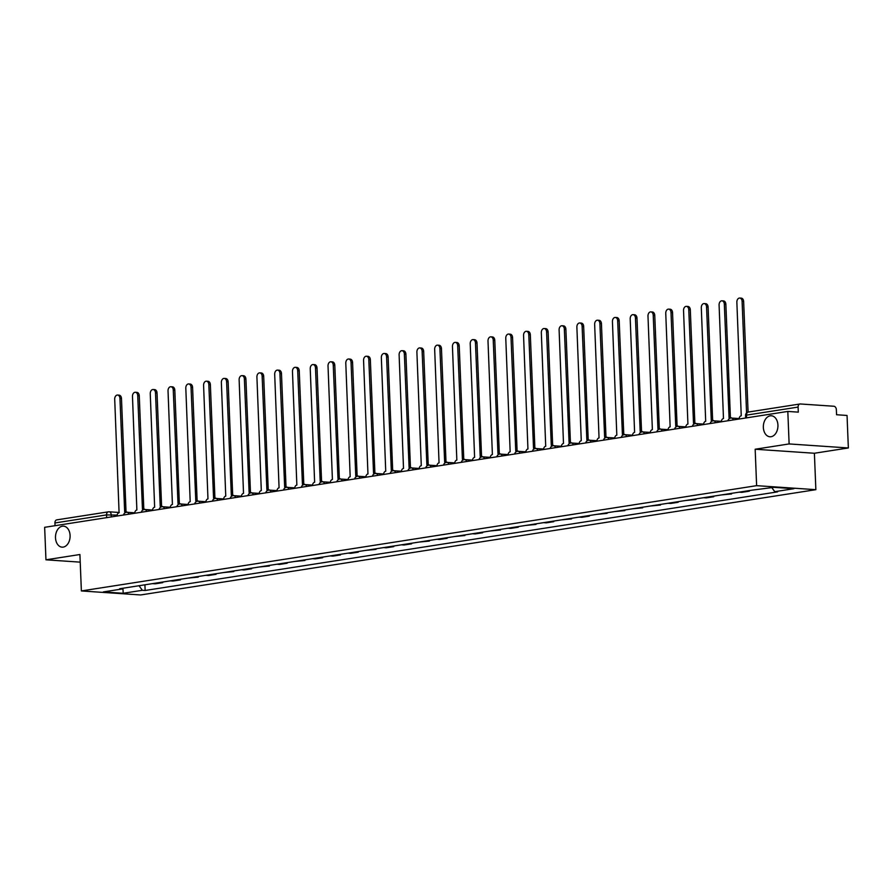 <?xml version="1.0" encoding="UTF-8"?>
<svg xmlns="http://www.w3.org/2000/svg" width="893" height="893" viewBox="0 0 893 893"><rect width="100%" height="100%" fill="white"/><g stroke="black" fill="none" stroke-linecap="round" stroke-linejoin="round"><path stroke-width="1.34" d="M763.348 427.412A10.526 7.289 93.9 0 1 771.351 415.77A10.526 7.289 93.9 0 1 777.937 425.135A10.526 7.289 93.9 0 1 769.933 436.777A10.526 7.289 93.9 0 1 763.348 427.412M55.5 537.776A10.526 7.289 93.9 0 1 63.515 526.144A10.526 7.289 93.9 0 1 70.089 535.51A10.526 7.289 93.9 0 1 62.086 547.152A10.526 7.289 93.9 0 1 55.5 537.776M848.35 447.962L789.122 443.933L787.816 411.427L44.65 527.316L45.956 559.811L79.912 554.52L81.375 590.943L140.603 594.961L815.856 489.677L814.394 453.253L848.35 447.962L847.044 415.457L836.562 414.743L836.361 409.675A3.293 2.344 81.1 0 0 833.861 406.248L800.34 403.971A3.293 2.344 81.1 0 0 799.961 403.993A3.293 2.344 81.1 0 0 798.096 407.085L746.481 415.133L745.566 415.424L745.666 418.002M789.122 443.933L755.165 449.235L756.628 485.658L81.375 590.943M787.816 411.427L798.297 412.142L798.096 407.085M45.956 559.811L80.214 562.144M55.042 525.687L54.931 522.963A3.293 2.344 -98.9 0 1 56.795 519.871L108.41 511.823A3.293 2.344 81.1 0 0 106.546 514.915L54.931 522.963M162.693 582.046L162.716 582.649L155.192 583.821L152.491 583.631M162.716 582.649L160.014 582.459M170.262 580.863L172.974 581.042L180.486 579.87L177.785 579.691M180.464 579.267L180.486 579.87M188.043 578.095L198.268 577.101L195.567 576.911M198.246 576.498L198.268 577.101M205.814 575.315L208.527 575.505L216.039 574.333L213.338 574.143M216.017 573.73L216.039 574.333M223.596 572.547L233.821 571.553L231.108 571.375M233.799 570.951L233.821 571.553M241.367 569.779L244.079 569.957L251.592 568.785L248.89 568.607M251.569 568.182L251.592 568.785M259.149 566.999L269.373 566.017L266.661 565.827M269.351 565.414L269.373 566.017M276.919 564.231L279.632 564.409L287.144 563.237L284.443 563.059M287.122 562.635L287.144 563.237M294.701 561.463L304.926 560.469L302.214 560.291M304.904 559.866L304.926 560.469M312.472 558.683L315.173 558.873L322.697 557.701L319.995 557.511M322.674 557.098L322.697 557.701M330.243 555.915L332.955 556.105L340.479 554.921L337.766 554.743M340.456 554.33L340.479 554.921M348.024 553.147L350.726 553.325L358.249 552.153L355.548 551.974M358.227 551.55L358.249 552.153M365.795 550.367L376.031 549.385L373.319 549.195M375.998 548.782L376.031 549.385M383.577 547.599L386.278 547.789L393.802 546.616L391.101 546.427M393.78 546.014L393.802 546.616M401.348 544.83L404.06 545.009L411.584 543.837L408.871 543.658M411.55 543.234L411.584 543.837M419.13 542.062L429.354 541.069L426.653 540.89M429.332 540.466L429.354 541.069M436.9 539.283L439.613 539.472L447.125 538.3L444.424 538.111M447.103 537.698L447.125 538.3M454.682 536.514L464.907 535.521L462.194 535.342M464.885 534.918L464.907 535.521M472.453 533.746L475.165 533.925L482.678 532.753L479.976 532.574M482.655 532.15L482.678 532.753M490.235 530.967L500.46 529.984L497.747 529.795M500.437 529.382L500.46 529.984M508.005 528.198L510.718 528.388L518.23 527.205L515.529 527.026M518.208 526.613L518.23 527.205M525.787 525.43L536.012 524.437L533.3 524.258M535.99 523.834L536.012 524.437M543.558 522.651L546.27 522.84L553.783 521.668L551.081 521.479M553.76 521.066L553.783 521.668M561.34 519.882L571.565 518.9L568.852 518.71M571.542 518.297L571.565 518.9M579.11 517.114L581.812 517.293L589.335 516.121L586.634 515.942M589.313 515.518L589.335 516.121M596.881 514.346L607.117 513.352L604.405 513.162M607.084 512.749L607.117 513.352M614.663 511.566L624.888 510.584L622.187 510.394M624.866 509.981L624.888 510.584M632.434 508.798L642.67 507.804L639.957 507.626M642.636 507.202L642.67 507.804M650.216 506.03L660.44 505.036L657.739 504.858M660.418 504.433L660.44 505.036M667.986 503.25L670.699 503.44L678.211 502.268L675.51 502.078M678.189 501.665L678.211 502.268M685.768 500.482L695.993 499.488L693.292 499.31M695.971 498.886L695.993 499.488M703.539 497.714L706.251 497.892L713.764 496.72L711.062 496.541M713.741 496.117L713.764 496.72M721.321 494.934L731.546 493.952L728.833 493.762M731.523 493.349L731.546 493.952M739.091 492.166L741.804 492.356L749.316 491.172L746.615 490.994M749.294 490.581L749.316 491.172M139.029 585.73L142.355 590.295L123.212 593.276L103.32 591.925L122.464 588.933L122.966 588.241M142.355 590.295L145.146 590.474L777.557 491.876L774.767 491.686L793.91 488.694L774.019 487.344L752.085 490.145L119.673 588.744L122.464 588.933M815.856 489.677L756.628 485.658M814.394 453.253L755.165 449.235M144.912 584.815L145.146 590.474M774.767 491.686L771.853 487.678M123.212 593.276L122.921 588.297M126.092 512.359A3.293 2.277 -86.1 0 0 125.031 511.879A3.293 2.277 -86.1 0 0 124.674 511.901L119.952 398.412A3.784 2.623 -86.1 0 0 117.586 395.041A3.784 2.623 -86.1 0 0 114.706 399.227L119.093 512.772A3.293 2.277 -86.1 0 0 116.95 516.042M117.586 395.041L119.126 395.152A3.784 2.623 93.9 0 1 121.481 398.512L126.047 511.957M126.214 512.002A3.293 2.277 93.9 0 1 126.572 511.99A3.293 2.277 93.9 0 1 127.442 512.314M143.873 509.59A3.293 2.277 -86.1 0 0 142.802 509.11A3.293 2.277 -86.1 0 0 142.456 509.133L137.723 395.632A3.784 2.623 -86.1 0 0 135.356 392.273A3.784 2.623 -86.1 0 0 132.477 396.459L136.875 510.003A3.293 2.277 -86.1 0 0 134.72 513.263M135.356 392.273L136.897 392.373A3.784 2.623 93.9 0 1 139.263 395.744L143.818 509.177M143.996 509.233A3.293 2.277 93.9 0 1 144.342 509.211A3.293 2.277 93.9 0 1 145.224 509.535M161.644 506.811A3.293 2.277 -86.1 0 0 160.584 506.342A3.293 2.277 -86.1 0 0 160.227 506.353L155.494 392.864A3.784 2.623 -86.1 0 0 153.138 389.504A3.784 2.623 -86.1 0 0 150.258 393.679L154.645 507.224A3.293 2.277 -86.1 0 0 152.502 510.495M153.138 389.504L154.679 389.605A3.784 2.623 93.9 0 1 157.034 392.976L161.6 506.409M161.767 506.465A3.293 2.277 93.9 0 1 162.124 506.443A3.293 2.277 93.9 0 1 162.995 506.766M179.426 504.043A3.293 2.277 -86.1 0 0 178.354 503.574A3.293 2.277 -86.1 0 0 178.008 503.585L173.275 390.096A3.784 2.623 -86.1 0 0 170.909 386.725A3.784 2.623 -86.1 0 0 168.029 390.911L172.416 504.456A3.293 2.277 -86.1 0 0 170.273 507.726M170.909 386.725L172.449 386.836A3.784 2.623 93.9 0 1 174.816 390.196L179.37 503.641M179.549 503.685A3.293 2.277 93.9 0 1 179.895 503.674A3.293 2.277 93.9 0 1 180.777 503.998M197.197 501.274A3.293 2.277 -86.1 0 0 196.136 500.794A3.293 2.277 -86.1 0 0 195.779 500.817L191.046 387.328A3.784 2.623 -86.1 0 0 188.691 383.957A3.784 2.623 -86.1 0 0 185.811 388.142L190.198 501.687A3.293 2.277 -86.1 0 0 188.043 504.947M188.691 383.957L190.231 384.057A3.784 2.623 93.9 0 1 192.587 387.428L197.141 500.861M197.32 500.917A3.293 2.277 93.9 0 1 197.677 500.906A3.293 2.277 93.9 0 1 198.547 501.23M214.967 498.506A3.293 2.277 -86.1 0 0 213.907 498.026A3.293 2.277 -86.1 0 0 213.561 498.037L208.828 384.548A3.784 2.623 -86.1 0 0 206.462 381.188A3.784 2.623 -86.1 0 0 203.582 385.363L207.969 498.908A3.293 2.277 -86.1 0 0 205.825 502.179M206.462 381.188L208.002 381.289A3.784 2.623 93.9 0 1 210.368 384.66L214.923 498.093M215.101 498.149A3.293 2.277 93.9 0 1 215.447 498.127A3.293 2.277 93.9 0 1 216.318 498.45M232.749 495.727A3.293 2.277 -86.1 0 0 231.689 495.258A3.293 2.277 -86.1 0 0 231.332 495.269L226.599 381.78A3.784 2.623 -86.1 0 0 224.232 378.409A3.784 2.623 -86.1 0 0 221.364 382.595L225.75 496.14A3.293 2.277 -86.1 0 0 223.596 499.41M224.232 378.409L225.773 378.52A3.784 2.623 93.9 0 1 228.139 381.88L232.693 495.325M232.872 495.369A3.293 2.277 93.9 0 1 233.229 495.358A3.293 2.277 93.9 0 1 234.1 495.682M250.52 492.958A3.293 2.277 -86.1 0 0 249.46 492.478A3.293 2.277 -86.1 0 0 249.114 492.501L244.381 379.012A3.784 2.623 -86.1 0 0 242.014 375.64A3.784 2.623 -86.1 0 0 239.134 379.826L243.521 493.371A3.293 2.277 -86.1 0 0 241.378 496.642M242.014 375.64L243.555 375.741A3.784 2.623 93.9 0 1 245.921 379.112L250.475 492.545M250.643 492.601A3.293 2.277 93.9 0 1 251 492.59A3.293 2.277 93.9 0 1 251.871 492.914M268.302 490.19A3.293 2.277 -86.1 0 0 267.241 489.71A3.293 2.277 -86.1 0 0 266.884 489.721L262.151 376.232A3.784 2.623 -86.1 0 0 259.785 372.872A3.784 2.623 -86.1 0 0 256.916 377.058L261.303 490.592A3.293 2.277 -86.1 0 0 259.149 493.862M259.785 372.872L261.325 372.973A3.784 2.623 93.9 0 1 263.692 376.344L268.246 489.777M268.425 489.833A3.293 2.277 93.9 0 1 268.782 489.81A3.293 2.277 93.9 0 1 269.653 490.134M286.073 487.411A3.293 2.277 -86.1 0 0 285.012 486.942A3.293 2.277 -86.1 0 0 284.655 486.953L279.933 373.464A3.784 2.623 -86.1 0 0 277.567 370.104A3.784 2.623 -86.1 0 0 274.687 374.279L279.074 487.824A3.293 2.277 -86.1 0 0 276.93 491.094M277.567 370.104L279.107 370.204A3.784 2.623 93.9 0 1 281.474 373.564L286.028 487.009M286.195 487.053A3.293 2.277 93.9 0 1 286.553 487.042A3.293 2.277 93.9 0 1 287.423 487.366M303.854 484.642A3.293 2.277 -86.1 0 0 302.794 484.162A3.293 2.277 -86.1 0 0 302.437 484.185L297.704 370.695A3.784 2.623 -86.1 0 0 295.337 367.324A3.784 2.623 -86.1 0 0 292.469 371.51L296.856 485.055A3.293 2.277 -86.1 0 0 294.701 488.326M295.337 367.324L296.878 367.436A3.784 2.623 93.9 0 1 299.244 370.796L303.799 484.24M303.977 484.285A3.293 2.277 93.9 0 1 304.334 484.274A3.293 2.277 93.9 0 1 305.205 484.598M321.625 481.874A3.293 2.277 -86.1 0 0 320.565 481.394A3.293 2.277 -86.1 0 0 320.207 481.405L315.486 367.916A3.784 2.623 -86.1 0 0 313.119 364.556A3.784 2.623 -86.1 0 0 310.239 368.742L314.626 482.276A3.293 2.277 -86.1 0 0 312.483 485.546M313.119 364.556L314.66 364.657A3.784 2.623 93.9 0 1 317.026 368.028L321.58 481.461M321.748 481.517A3.293 2.277 93.9 0 1 322.105 481.494A3.293 2.277 93.9 0 1 322.976 481.818M339.407 479.094A3.293 2.277 -86.1 0 0 338.347 478.626A3.293 2.277 -86.1 0 0 337.989 478.637L333.256 365.148A3.784 2.623 -86.1 0 0 330.89 361.788A3.784 2.623 -86.1 0 0 328.021 365.963L332.408 479.508A3.293 2.277 -86.1 0 0 330.254 482.778M330.89 361.788L332.43 361.888A3.784 2.623 93.9 0 1 334.797 365.259L339.351 478.693M339.53 478.748A3.293 2.277 93.9 0 1 339.887 478.726A3.293 2.277 93.9 0 1 340.758 479.05M357.178 476.326A3.293 2.277 -86.1 0 0 356.117 475.846A3.293 2.277 -86.1 0 0 355.76 475.869L351.038 362.379A3.784 2.623 -86.1 0 0 348.672 359.008A3.784 2.623 -86.1 0 0 345.792 363.194L350.179 476.739A3.293 2.277 -86.1 0 0 348.036 480.01M348.672 359.008L350.212 359.12A3.784 2.623 93.9 0 1 352.568 362.48L357.133 475.924M357.3 475.969A3.293 2.277 93.9 0 1 357.658 475.958A3.293 2.277 93.9 0 1 358.528 476.282M374.96 473.558A3.293 2.277 -86.1 0 0 373.888 473.078A3.293 2.277 -86.1 0 0 373.542 473.1L368.809 359.611A3.784 2.623 -86.1 0 0 366.443 356.24A3.784 2.623 -86.1 0 0 363.563 360.426L367.961 473.971A3.293 2.277 -86.1 0 0 365.806 477.23M366.443 356.24L367.983 356.34A3.784 2.623 93.9 0 1 370.349 359.712L374.904 473.145M375.082 473.201A3.293 2.277 93.9 0 1 375.428 473.19A3.293 2.277 93.9 0 1 376.31 473.513M392.73 470.778A3.293 2.277 -86.1 0 0 391.67 470.31A3.293 2.277 -86.1 0 0 391.313 470.321L386.58 356.832A3.784 2.623 -86.1 0 0 384.224 353.472A3.784 2.623 -86.1 0 0 381.344 357.646L385.731 471.191A3.293 2.277 -86.1 0 0 383.588 474.462M384.224 353.472L385.765 353.572A3.784 2.623 93.9 0 1 388.12 356.943L392.686 470.377M392.853 470.432A3.293 2.277 93.9 0 1 393.21 470.41A3.293 2.277 93.9 0 1 394.081 470.734M410.512 468.01A3.293 2.277 -86.1 0 0 409.44 467.541A3.293 2.277 -86.1 0 0 409.094 467.552L404.362 354.063A3.784 2.623 -86.1 0 0 401.995 350.692A3.784 2.623 -86.1 0 0 399.115 354.878L403.513 468.423A3.293 2.277 -86.1 0 0 401.359 471.694M401.995 350.692L403.536 350.804A3.784 2.623 93.9 0 1 405.902 354.164L410.456 467.608M410.635 467.653A3.293 2.277 93.9 0 1 410.981 467.642A3.293 2.277 93.9 0 1 411.863 467.965M428.283 465.242A3.293 2.277 -86.1 0 0 427.222 464.762A3.293 2.277 -86.1 0 0 426.865 464.784L422.132 351.295A3.784 2.623 -86.1 0 0 419.777 347.924A3.784 2.623 -86.1 0 0 416.897 352.11L421.284 465.655A3.293 2.277 -86.1 0 0 419.13 468.914M419.777 347.924L421.317 348.024A3.784 2.623 93.9 0 1 423.673 351.396L428.238 464.829M428.406 464.885A3.293 2.277 93.9 0 1 428.763 464.873A3.293 2.277 93.9 0 1 429.633 465.197M446.053 462.474A3.293 2.277 -86.1 0 0 444.993 461.994A3.293 2.277 -86.1 0 0 444.647 462.005L439.914 348.516A3.784 2.623 -86.1 0 0 437.548 345.156A3.784 2.623 -86.1 0 0 434.668 349.342L439.055 462.875A3.293 2.277 -86.1 0 0 436.911 466.146M437.548 345.156L439.088 345.256A3.784 2.623 93.9 0 1 441.455 348.627L446.009 462.061M446.187 462.116A3.293 2.277 93.9 0 1 446.533 462.094A3.293 2.277 93.9 0 1 447.415 462.418M463.835 459.694A3.293 2.277 -86.1 0 0 462.775 459.225A3.293 2.277 -86.1 0 0 462.418 459.236L457.685 345.747A3.784 2.623 -86.1 0 0 455.33 342.376A3.784 2.623 -86.1 0 0 452.45 346.562L456.836 460.107A3.293 2.277 -86.1 0 0 454.682 463.378M455.33 342.376L456.859 342.488A3.784 2.623 93.9 0 1 459.225 345.848L463.78 459.292M463.958 459.337A3.293 2.277 93.9 0 1 464.315 459.326A3.293 2.277 93.9 0 1 465.186 459.649M481.606 456.926A3.293 2.277 -86.1 0 0 480.546 456.446A3.293 2.277 -86.1 0 0 480.2 456.468L475.467 342.979A3.784 2.623 -86.1 0 0 473.1 339.608A3.784 2.623 -86.1 0 0 470.22 343.794L474.607 457.339A3.293 2.277 -86.1 0 0 472.464 460.609M473.1 339.608L474.641 339.72A3.784 2.623 93.9 0 1 477.007 343.079L481.561 456.513M481.74 456.569A3.293 2.277 93.9 0 1 482.086 456.557A3.293 2.277 93.9 0 1 482.957 456.881M499.388 454.157A3.293 2.277 -86.1 0 0 498.327 453.677A3.293 2.277 -86.1 0 0 497.97 453.689L493.237 340.2A3.784 2.623 -86.1 0 0 490.871 336.84A3.784 2.623 -86.1 0 0 488.002 341.026L492.389 454.559A3.293 2.277 -86.1 0 0 490.235 457.83M490.871 336.84L492.411 336.94A3.784 2.623 93.9 0 1 494.778 340.311L499.332 453.744M499.511 453.8A3.293 2.277 93.9 0 1 499.868 453.778A3.293 2.277 93.9 0 1 500.739 454.102M517.159 451.378A3.293 2.277 -86.1 0 0 516.098 450.909A3.293 2.277 -86.1 0 0 515.741 450.92L511.019 337.431A3.784 2.623 -86.1 0 0 508.653 334.071A3.784 2.623 -86.1 0 0 505.773 338.246L510.16 451.791A3.293 2.277 -86.1 0 0 508.017 455.062M508.653 334.071L510.193 334.172A3.784 2.623 93.9 0 1 512.56 337.532L517.114 450.976M517.281 451.032A3.293 2.277 93.9 0 1 517.639 451.01A3.293 2.277 93.9 0 1 518.509 451.333M534.94 448.61A3.293 2.277 -86.1 0 0 533.88 448.13A3.293 2.277 -86.1 0 0 533.523 448.152L528.79 334.663A3.784 2.623 -86.1 0 0 526.423 331.292A3.784 2.623 -86.1 0 0 523.555 335.478L527.942 449.023A3.293 2.277 -86.1 0 0 525.787 452.293M526.423 331.292L527.964 331.403A3.784 2.623 93.9 0 1 530.33 334.763L534.885 448.208M535.063 448.253A3.293 2.277 93.9 0 1 535.42 448.241A3.293 2.277 93.9 0 1 536.291 448.565M552.711 445.841A3.293 2.277 -86.1 0 0 551.651 445.361A3.293 2.277 -86.1 0 0 551.294 445.384L546.572 331.883A3.784 2.623 -86.1 0 0 544.205 328.524A3.784 2.623 -86.1 0 0 541.325 332.709L545.712 446.254A3.293 2.277 -86.1 0 0 543.569 449.514M544.205 328.524L545.746 328.624A3.784 2.623 93.9 0 1 548.112 331.995L552.667 445.428M552.834 445.484A3.293 2.277 93.9 0 1 553.191 445.462A3.293 2.277 93.9 0 1 554.062 445.786M570.493 443.062A3.293 2.277 -86.1 0 0 569.433 442.593A3.293 2.277 -86.1 0 0 569.075 442.604L564.343 329.115A3.784 2.623 -86.1 0 0 561.976 325.755A3.784 2.623 -86.1 0 0 559.107 329.93L563.494 443.475A3.293 2.277 -86.1 0 0 561.34 446.746M561.976 325.755L563.516 325.856A3.784 2.623 93.9 0 1 565.883 329.227L570.437 442.66M570.616 442.716A3.293 2.277 93.9 0 1 570.973 442.694A3.293 2.277 93.9 0 1 571.844 443.017M588.264 440.294A3.293 2.277 -86.1 0 0 587.203 439.825A3.293 2.277 -86.1 0 0 586.846 439.836L582.124 326.347A3.784 2.623 -86.1 0 0 579.758 322.976A3.784 2.623 -86.1 0 0 576.878 327.162L581.265 440.707A3.293 2.277 -86.1 0 0 579.122 443.977M579.758 322.976L581.298 323.087A3.784 2.623 93.9 0 1 583.665 326.447L588.219 439.892M588.387 439.936A3.293 2.277 93.9 0 1 588.744 439.925A3.293 2.277 93.9 0 1 589.614 440.249M606.046 437.525A3.293 2.277 -86.1 0 0 604.985 437.045A3.293 2.277 -86.1 0 0 604.628 437.068L599.895 323.579A3.784 2.623 -86.1 0 0 597.529 320.207A3.784 2.623 -86.1 0 0 594.649 324.393L599.047 437.938A3.293 2.277 -86.1 0 0 596.892 441.198M597.529 320.207L599.069 320.308A3.784 2.623 93.9 0 1 601.435 323.679L605.99 437.112M606.168 437.168A3.293 2.277 93.9 0 1 606.514 437.157A3.293 2.277 93.9 0 1 607.396 437.481M623.816 434.757A3.293 2.277 -86.1 0 0 622.756 434.277A3.293 2.277 -86.1 0 0 622.399 434.288L617.677 320.799A3.784 2.623 -86.1 0 0 615.31 317.439A3.784 2.623 -86.1 0 0 612.431 321.614L616.817 435.159A3.293 2.277 -86.1 0 0 614.674 438.43M615.31 317.439L616.851 317.54A3.784 2.623 93.9 0 1 619.206 320.911L623.772 434.344M623.939 434.4A3.293 2.277 93.9 0 1 624.296 434.378A3.293 2.277 93.9 0 1 625.167 434.701M641.598 431.978A3.293 2.277 -86.1 0 0 640.527 431.509A3.293 2.277 -86.1 0 0 640.181 431.52L635.448 318.031A3.784 2.623 -86.1 0 0 633.081 314.66A3.784 2.623 -86.1 0 0 630.201 318.846L634.599 432.391A3.293 2.277 -86.1 0 0 632.445 435.661M633.081 314.66L634.622 314.771A3.784 2.623 93.9 0 1 636.988 318.131L641.542 431.576M641.721 431.62A3.293 2.277 93.9 0 1 642.067 431.609A3.293 2.277 93.9 0 1 642.949 431.933M659.369 429.209A3.293 2.277 -86.1 0 0 658.308 428.729A3.293 2.277 -86.1 0 0 657.951 428.752L653.218 315.262A3.784 2.623 -86.1 0 0 650.863 311.891A3.784 2.623 -86.1 0 0 647.983 316.077L652.37 429.622A3.293 2.277 -86.1 0 0 650.227 432.893M650.863 311.891L652.403 311.992A3.784 2.623 93.9 0 1 654.759 315.363L659.324 428.796M659.492 428.852A3.293 2.277 93.9 0 1 659.849 428.841A3.293 2.277 93.9 0 1 660.72 429.165M677.151 426.441A3.293 2.277 -86.1 0 0 676.079 425.961A3.293 2.277 -86.1 0 0 675.733 425.972L671 312.483A3.784 2.623 -86.1 0 0 668.634 309.123A3.784 2.623 -86.1 0 0 665.754 313.309L670.141 426.843A3.293 2.277 -86.1 0 0 667.997 430.113M668.634 309.123L670.174 309.224A3.784 2.623 93.9 0 1 672.541 312.595L677.095 426.028M677.274 426.084A3.293 2.277 93.9 0 1 677.62 426.061A3.293 2.277 93.9 0 1 678.501 426.385M694.921 423.662A3.293 2.277 -86.1 0 0 693.861 423.193A3.293 2.277 -86.1 0 0 693.504 423.204L688.771 309.715A3.784 2.623 -86.1 0 0 686.416 306.355A3.784 2.623 -86.1 0 0 683.536 310.53L687.923 424.075A3.293 2.277 -86.1 0 0 685.768 427.345M686.416 306.355L687.956 306.455A3.784 2.623 93.9 0 1 690.311 309.815L694.866 423.26M695.044 423.304A3.293 2.277 93.9 0 1 695.401 423.293A3.293 2.277 93.9 0 1 696.272 423.617M712.692 420.893A3.293 2.277 -86.1 0 0 711.632 420.413A3.293 2.277 -86.1 0 0 711.286 420.436L706.553 306.946A3.784 2.623 -86.1 0 0 704.186 303.575A3.784 2.623 -86.1 0 0 701.306 307.761L705.693 421.306A3.293 2.277 -86.1 0 0 703.55 424.577M704.186 303.575L705.727 303.687A3.784 2.623 93.9 0 1 708.093 307.047L712.647 420.491M712.826 420.536A3.293 2.277 93.9 0 1 713.172 420.525A3.293 2.277 93.9 0 1 714.054 420.849M730.474 418.125A3.293 2.277 -86.1 0 0 729.414 417.645A3.293 2.277 -86.1 0 0 729.056 417.656L724.323 304.167A3.784 2.623 -86.1 0 0 721.957 300.807A3.784 2.623 -86.1 0 0 719.088 304.993L723.475 418.527A3.293 2.277 -86.1 0 0 721.321 421.797M721.957 300.807L723.497 300.908A3.784 2.623 93.9 0 1 725.864 304.279L730.418 417.712M730.597 417.768A3.293 2.277 93.9 0 1 730.954 417.745A3.293 2.277 93.9 0 1 731.825 418.069M746.581 412.912L742.105 301.399A3.784 2.623 -86.1 0 0 739.739 298.039L741.279 298.139A3.784 2.623 93.9 0 1 743.646 301.51L748.088 412.086M739.739 298.039A3.784 2.623 -86.1 0 0 736.859 302.214L741.246 415.758A3.293 2.277 -86.1 0 0 739.103 419.029M117.072 515.116L106.546 514.915L106.658 517.639M111.29 516.924L111.201 514.714A3.293 2.277 93.9 0 0 109.136 511.789A3.293 3.293 0 0 0 108.41 511.823A3.293 2.344 81.1 0 1 108.79 511.801A3.293 2.277 93.9 0 1 109.136 511.789L119.249 512.482M128.938 514.167A3.293 2.277 -86.1 0 0 127.052 512.281A3.293 2.277 -86.1 0 0 126.694 512.303M146.709 511.399A3.293 2.277 -86.1 0 0 144.822 509.512A3.293 2.277 -86.1 0 0 144.465 509.523M164.491 508.63A3.293 2.277 -86.1 0 0 162.604 506.744A3.293 2.277 -86.1 0 0 162.247 506.755M182.261 505.851A3.293 2.277 -86.1 0 0 180.375 503.965A3.293 2.277 -86.1 0 0 180.018 503.987M200.043 503.083A3.293 2.277 -86.1 0 0 198.146 501.196A3.293 2.277 -86.1 0 0 197.799 501.219M217.814 500.314A3.293 2.277 -86.1 0 0 215.927 498.428A3.293 2.277 -86.1 0 0 215.57 498.439M235.596 497.535A3.293 2.277 -86.1 0 0 233.698 495.66A3.293 2.277 -86.1 0 0 233.352 495.671M253.366 494.767A3.293 2.277 -86.1 0 0 251.48 492.88A3.293 2.277 -86.1 0 0 251.123 492.903M271.148 491.998A3.293 2.277 -86.1 0 0 269.251 490.112A3.293 2.277 -86.1 0 0 268.905 490.123M288.919 489.219A3.293 2.277 -86.1 0 0 287.033 487.344A3.293 2.277 -86.1 0 0 286.675 487.355M306.701 486.451A3.293 2.277 -86.1 0 0 304.803 484.564A3.293 2.277 -86.1 0 0 304.457 484.586M324.472 483.682A3.293 2.277 -86.1 0 0 322.585 481.796A3.293 2.277 -86.1 0 0 322.228 481.807M342.242 480.903A3.293 2.277 -86.1 0 0 340.356 479.028A3.293 2.277 -86.1 0 0 339.999 479.039M360.024 478.135A3.293 2.277 -86.1 0 0 358.138 476.248A3.293 2.277 -86.1 0 0 357.78 476.27M377.795 475.366A3.293 2.277 -86.1 0 0 375.908 473.48A3.293 2.277 -86.1 0 0 375.551 473.502M395.577 472.598A3.293 2.277 -86.1 0 0 393.69 470.711A3.293 2.277 -86.1 0 0 393.333 470.723M413.347 469.818A3.293 2.277 -86.1 0 0 411.461 467.932A3.293 2.277 -86.1 0 0 411.104 467.954M431.129 467.05A3.293 2.277 -86.1 0 0 429.232 465.164A3.293 2.277 -86.1 0 0 428.886 465.186M448.9 464.282A3.293 2.277 -86.1 0 0 447.013 462.395A3.293 2.277 -86.1 0 0 446.656 462.407M466.682 461.502A3.293 2.277 -86.1 0 0 464.784 459.627A3.293 2.277 -86.1 0 0 464.438 459.638M484.452 458.734A3.293 2.277 -86.1 0 0 482.566 456.848A3.293 2.277 -86.1 0 0 482.209 456.87M502.234 455.966A3.293 2.277 -86.1 0 0 500.337 454.079A3.293 2.277 -86.1 0 0 499.991 454.091M520.005 453.186A3.293 2.277 -86.1 0 0 518.119 451.311A3.293 2.277 -86.1 0 0 517.761 451.322M537.787 450.418A3.293 2.277 -86.1 0 0 535.889 448.532A3.293 2.277 -86.1 0 0 535.543 448.554M555.558 447.65A3.293 2.277 -86.1 0 0 553.671 445.763A3.293 2.277 -86.1 0 0 553.314 445.774M573.328 444.881A3.293 2.277 -86.1 0 0 571.442 442.995A3.293 2.277 -86.1 0 0 571.085 443.006M591.11 442.102A3.293 2.277 -86.1 0 0 589.224 440.216A3.293 2.277 -86.1 0 0 588.867 440.238M608.881 439.334A3.293 2.277 -86.1 0 0 606.994 437.447A3.293 2.277 -86.1 0 0 606.637 437.47M626.663 436.565A3.293 2.277 -86.1 0 0 624.776 434.679A3.293 2.277 -86.1 0 0 624.419 434.69M644.433 433.786A3.293 2.277 -86.1 0 0 642.547 431.911A3.293 2.277 -86.1 0 0 642.19 431.922M662.215 431.018A3.293 2.277 -86.1 0 0 660.329 429.131A3.293 2.277 -86.1 0 0 659.972 429.153M679.986 428.249A3.293 2.277 -86.1 0 0 678.1 426.363A3.293 2.277 -86.1 0 0 677.742 426.374M697.768 425.47A3.293 2.277 -86.1 0 0 695.87 423.595A3.293 2.277 -86.1 0 0 695.524 423.606M715.539 422.702A3.293 2.277 -86.1 0 0 713.652 420.815A3.293 2.277 -86.1 0 0 713.295 420.837M733.32 419.933A3.293 2.277 -86.1 0 0 731.423 418.047A3.293 2.277 -86.1 0 0 731.077 418.058M746.593 417.857L746.481 415.133A3.293 2.344 81.1 0 1 748.345 412.041A3.293 3.293 0 0 0 745.566 415.424M748.714 412.019A3.293 2.344 81.1 0 0 748.345 412.041L799.961 403.993M119.952 398.412L121.481 398.512M137.723 395.632L139.263 395.744M155.494 392.864L157.034 392.976M173.275 390.096L174.816 390.196M191.046 387.328L192.587 387.428M208.828 384.548L210.368 384.66M226.599 381.78L228.139 381.88M244.381 379.012L245.921 379.112M262.151 376.232L263.692 376.344M279.933 373.464L281.474 373.564M297.704 370.695L299.244 370.796M315.486 367.916L317.026 368.028M333.256 365.148L334.797 365.259M351.038 362.379L352.568 362.48M368.809 359.611L370.349 359.712M386.58 356.832L388.12 356.943M404.362 354.063L405.902 354.164M422.132 351.295L423.673 351.396M439.914 348.516L441.455 348.627M457.685 345.747L459.225 345.848M475.467 342.979L477.007 343.079M493.237 340.2L494.778 340.311M511.019 337.431L512.56 337.532M528.79 334.663L530.33 334.763M546.572 331.883L548.112 331.995M564.343 329.115L565.883 329.227M582.124 326.347L583.665 326.447M599.895 323.579L601.435 323.679M617.677 320.799L619.206 320.911M635.448 318.031L636.988 318.131M653.218 315.262L654.759 315.363M671 312.483L672.541 312.595M688.771 309.715L690.311 309.815M706.553 306.946L708.093 307.047M724.323 304.167L725.864 304.279M742.105 301.399L743.646 301.51M134.754 512.805L127.052 512.281A3.293 3.293 0 0 0 123.58 515.004M152.536 510.037L144.822 509.512A3.293 3.293 0 0 0 141.362 512.236M170.306 507.269L162.604 506.744A3.293 3.293 0 0 0 159.133 509.456M188.088 504.489L180.375 503.965A3.293 3.293 0 0 0 176.914 506.688M205.859 501.721L198.146 501.196A3.293 3.293 0 0 0 194.685 503.92M223.641 498.953L215.927 498.428A3.293 3.293 0 0 0 212.467 501.14M241.411 496.173L233.698 495.66A3.293 3.293 0 0 0 230.238 498.372M259.193 493.405L251.48 492.88A3.293 3.293 0 0 0 248.02 495.604M276.964 490.637L269.251 490.112A3.293 3.293 0 0 0 265.79 492.824M294.746 487.868L287.033 487.344A3.293 3.293 0 0 0 283.561 490.056M312.517 485.089L304.803 484.564A3.293 3.293 0 0 0 301.343 487.288M330.298 482.32L322.585 481.796A3.293 3.293 0 0 0 319.114 484.519M348.069 479.552L340.356 479.028A3.293 3.293 0 0 0 336.895 481.74M365.851 476.773L358.138 476.248A3.293 3.293 0 0 0 354.666 478.972M383.622 474.004L375.908 473.48A3.293 3.293 0 0 0 372.448 476.203M401.392 471.236L393.69 470.711A3.293 3.293 0 0 0 390.219 473.424M419.174 468.457L411.461 467.932A3.293 3.293 0 0 0 408.001 470.656M436.945 465.688L429.232 465.164A3.293 3.293 0 0 0 425.771 467.887M454.727 462.92L447.013 462.395A3.293 3.293 0 0 0 443.553 465.108M472.497 460.152L464.784 459.627A3.293 3.293 0 0 0 461.324 462.34M490.279 457.372L482.566 456.848A3.293 3.293 0 0 0 479.106 459.571M508.05 454.604L500.337 454.079A3.293 3.293 0 0 0 496.876 456.803M525.832 451.836L518.119 451.311A3.293 3.293 0 0 0 514.647 454.024M543.603 449.056L535.889 448.532A3.293 3.293 0 0 0 532.429 451.255M561.384 446.288L553.671 445.763A3.293 3.293 0 0 0 550.2 448.487M579.155 443.52L571.442 442.995A3.293 3.293 0 0 0 567.981 445.707M596.937 440.74L589.224 440.216A3.293 3.293 0 0 0 585.752 442.939M614.708 437.972L606.994 437.447A3.293 3.293 0 0 0 603.534 440.171M632.478 435.204L624.776 434.679A3.293 3.293 0 0 0 621.305 437.391M650.26 432.424L642.547 431.911A3.293 3.293 0 0 0 639.087 434.623M668.031 429.656L660.329 429.131A3.293 3.293 0 0 0 656.857 431.855M685.813 426.887L678.1 426.363A3.293 3.293 0 0 0 674.639 429.075M703.584 424.119L695.87 423.595A3.293 3.293 0 0 0 692.41 426.307M721.365 421.34L713.652 420.815A3.293 3.293 0 0 0 710.192 423.539M739.136 418.571L731.423 418.047A3.293 3.293 0 0 0 727.962 420.77M125.031 511.879L126.572 511.99M142.802 509.11L144.342 509.211M160.584 506.342L162.124 506.443M178.354 503.574L179.895 503.674M196.136 500.794L197.677 500.906M213.907 498.026L215.447 498.127M231.689 495.258L233.229 495.358M249.46 492.478L251 492.59M267.241 489.71L268.782 489.81M285.012 486.942L286.553 487.042M302.794 484.162L304.334 484.274M320.565 481.394L322.105 481.494M338.347 478.626L339.887 478.726M356.117 475.846L357.658 475.958M373.888 473.078L375.428 473.19M391.67 470.31L393.21 470.41M409.44 467.541L410.981 467.642M427.222 464.762L428.763 464.873M444.993 461.994L446.533 462.094M462.775 459.225L464.315 459.326M480.546 456.446L482.086 456.557M498.327 453.677L499.868 453.778M516.098 450.909L517.639 451.01M533.88 448.13L535.42 448.241M551.651 445.361L553.191 445.462M569.433 442.593L570.973 442.694M587.203 439.825L588.744 439.925M604.985 437.045L606.514 437.157M622.756 434.277L624.296 434.378M640.527 431.509L642.067 431.609M658.308 428.729L659.849 428.841M676.079 425.961L677.62 426.061M693.861 423.193L695.401 423.293M711.632 420.413L713.172 420.525M729.414 417.645L730.954 417.745"/></g></svg>

